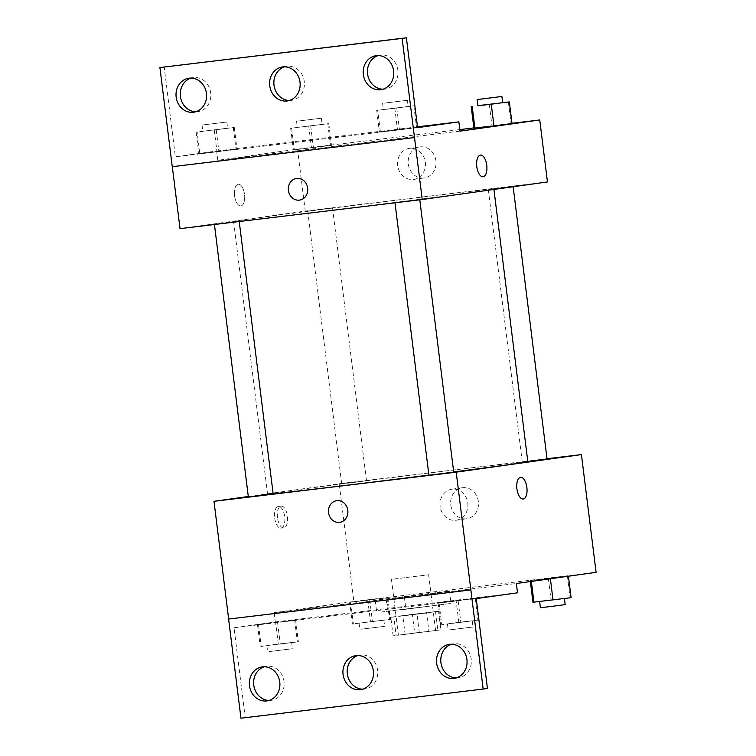 <?xml version="1.0" encoding="UTF-8"?>
<svg xmlns="http://www.w3.org/2000/svg" width="756" height="756" viewBox="0 0 756 756"><rect width="100%" height="100%" fill="white"/><g stroke="black" fill="none" stroke-linecap="round" stroke-linejoin="round"><path stroke-width="0.57" stroke-dasharray="3.78 2.83" d="M393.536 579.087L428.643 574.777L393.536 579.087M400.491 634.851L435.588 630.551L400.491 634.851M414.666 632.961L440.88 629.871L393.12 635.862L414.666 632.961L412.351 614.373L435.522 611.585L437.837 630.173M419.334 632.772L417.019 614.184L393.848 616.972L396.163 635.56M393.12 635.862L390.805 617.274L402.787 615.592L405.103 634.18M390.805 617.274L393.848 616.972M417.019 614.184L426.582 612.965L428.898 631.553M435.522 611.585L426.582 612.965M412.351 614.373L402.787 615.592M403.298 615.875L439.472 611.188L403.298 615.875M402.532 609.676L438.697 604.989L402.532 609.676M438.565 611.283L440.88 629.871M380.882 612.058L451.096 603.449L380.882 612.058M379.342 599.659L449.555 591.06L379.342 599.659M248.308 496.494L339.208 483.736L353.874 601.474L274.144 612.662L516.357 583.519M353.874 601.474L596.087 572.33M349.697 602.296L387.837 597.703L349.697 602.296L387.837 597.703L349.697 602.296L352.4 623.983L390.54 619.391L352.4 623.983M530.249 580.57L568.389 575.977L530.249 580.57L568.389 575.977L530.249 580.57L530.372 581.553M274.712 518.011A10.924 5.027 83.1 0 0 280.996 528.16A10.924 5.027 83.1 0 0 284.681 516.707A10.924 5.027 83.1 0 0 278.378 506.463A10.924 5.027 83.1 0 0 274.712 518.011M274.144 612.662L275.297 621.961L234.039 627.745L245.227 717.605L240.956 718.2M343.092 483.585L366.499 480.721L343.092 483.585M273.143 493.819L248.355 496.909M339.208 483.736L547.013 458.731M453.704 472.094L428.917 475.184M547.051 458.996L527.811 461.472M527.839 461.736A131.138 1.049 -7.1 0 0 428.397 473.095A131.138 1.049 -7.1 0 0 282.101 491.863A131.138 1.049 -7.1 0 0 267.567 494.159A131.138 1.049 -7.1 0 0 273.143 493.772M428.907 475.099A131.138 1.049 -7.1 0 0 453.685 471.933M478.368 501.587A15.659 13.901 -98 0 0 462.388 487.733A15.659 13.901 -98 0 0 450.793 505.178A15.659 13.901 -98 0 0 466.735 518.758A15.659 13.901 -98 0 0 478.368 501.587M467.784 503.071A15.659 13.901 82 0 1 456.151 520.241A15.659 13.901 82 0 1 440.2 506.662A15.659 13.901 82 0 1 451.795 489.217A15.659 13.901 82 0 1 467.784 503.071M339.699 522.349L339.699 522.349A10.924 9.705 -98 0 0 347.807 510.272A10.924 9.705 -98 0 0 336.836 500.68A10.924 9.705 -98 0 0 336.666 500.699L336.666 500.699M277.48 517.671A10.924 5.027 -96.9 0 1 281.156 506.123A10.924 5.027 -96.9 0 1 287.45 516.376A10.924 5.027 -96.9 0 1 283.765 527.83A10.924 5.027 -96.9 0 1 277.48 517.671M520.591 477.31L520.591 477.31A10.924 5.027 83.1 0 0 516.896 488.763A10.924 5.027 83.1 0 0 523.199 499.017L523.199 499.017M386.127 599.187L387.289 608.486L517.51 592.808M275.297 621.961L387.289 608.486M245.227 717.605L487.431 688.451M404.365 596.994L405.528 606.284M456.133 600.614L476.204 598.374L438.064 602.967L476.204 598.374L438.064 602.967L456.133 600.614L458.835 622.311L478.898 620.062L441.759 624.702L458.835 622.311M275.581 622.349L295.643 620.1L257.503 624.692L295.643 620.1L257.503 624.692L275.581 622.349L278.284 644.036L298.346 641.787L261.207 646.427L278.284 644.036M234.039 627.745L476.242 598.601M269.117 700.443A17.171 15.243 -98 0 0 271.281 700.311A17.171 15.243 -98 0 0 284.029 681.487A17.171 15.243 -98 0 0 266.509 666.301A17.171 15.243 -98 0 0 264.392 666.773M456.284 677.915A17.171 15.243 -98 0 0 458.438 677.792A17.171 15.243 -98 0 0 471.186 658.958A17.171 15.243 -98 0 0 453.666 643.781A17.171 15.243 -98 0 0 451.559 644.244M362.7 689.179A17.171 15.243 -98 0 0 364.855 689.047A17.171 15.243 -98 0 0 377.613 670.222A17.171 15.243 -98 0 0 360.083 655.036A17.171 15.243 -98 0 0 357.975 655.509M248.148 219.202A131.138 1.049 -7.1 0 0 233.604 221.508A131.138 1.049 -7.1 0 0 363.872 206.341A131.138 1.049 -7.1 0 0 493.876 189.085A131.138 1.049 -7.1 0 0 394.434 200.444A131.138 1.049 -7.1 0 0 248.148 219.202M309.128 210.933L332.536 208.061L309.128 210.933M396.342 202.306L419.741 199.433L396.342 202.306M215.781 224.031L239.189 221.168L215.781 224.031M489.69 189.208L513.088 186.335L489.69 189.208M180.032 228.652L305.254 211.085L547.457 181.931M172.264 166.689L414.515 137.545M234.568 195.776A10.924 5.027 83.1 0 0 240.862 205.934A10.924 5.027 83.1 0 0 244.547 194.481A10.924 5.027 83.1 0 0 238.244 184.228A10.924 5.027 83.1 0 0 234.568 195.776M460.007 131.157L217.804 160.3L297.533 149.112L305.254 211.085M217.804 160.3L216.641 151.011L175.373 156.794L164.184 66.944M512.048 123.615L473.908 128.208L512.048 123.615M293.356 149.934L331.487 145.35L293.356 149.934L331.487 145.35L293.356 149.934L290.654 128.246L328.784 123.653L290.654 128.246M297.533 149.112L459.809 129.588M473.87 127.896L512.01 123.304M435.919 160.763A15.659 13.901 -98 0 0 419.93 146.919A15.659 13.901 -98 0 0 408.344 164.354A15.659 13.901 -98 0 0 424.286 177.934A15.659 13.901 -98 0 0 435.919 160.763M234.577 195.776A10.924 5.027 -96.9 0 1 238.253 184.228A10.924 5.027 -96.9 0 1 244.547 194.481A10.924 5.027 -96.9 0 1 240.862 205.925A10.924 5.027 -96.9 0 1 234.577 195.776M480.457 155.084L480.447 155.084A10.924 5.027 83.1 0 0 480.447 155.084A10.924 5.027 83.1 0 0 476.762 166.537A10.924 5.027 83.1 0 0 483.065 176.781L483.065 176.781M425.326 162.247A15.659 13.901 82 0 1 413.702 179.418A15.659 13.901 82 0 1 397.75 165.847A15.659 13.901 82 0 1 409.346 148.403A15.659 13.901 82 0 1 425.326 162.247M299.565 200.113L299.565 200.113A10.924 9.705 -98 0 0 307.664 188.036A10.924 9.705 -98 0 0 296.692 178.444A10.924 9.705 -98 0 0 296.532 178.473L296.532 178.473M417.482 126.838L216.641 151.011M199.839 153.789L236.987 149.149L198.847 153.742L236.987 149.149L199.839 153.789L197.146 132.102L196.144 132.054L234.284 127.462L197.146 132.102M380.4 132.064L417.539 127.424L379.399 132.016L417.539 127.424L380.4 132.064L377.698 110.376L376.705 110.329L414.836 105.736L377.698 110.376M417.586 127.651L175.373 156.794M289.378 100.491A17.171 15.243 -98 0 0 291.532 100.359A17.171 15.243 -98 0 0 304.281 81.535A17.171 15.243 -98 0 0 286.76 66.348A17.171 15.243 -98 0 0 284.653 66.821M382.952 89.227A17.171 15.243 -98 0 0 385.116 89.104A17.171 15.243 -98 0 0 397.826 69.977A17.171 15.243 -98 0 0 380.344 55.093A17.171 15.243 -98 0 0 378.227 55.557M195.795 111.756A17.171 15.243 -98 0 0 197.949 111.623A17.171 15.243 -98 0 0 210.669 92.497A17.171 15.243 -98 0 0 193.177 77.613A17.171 15.243 -98 0 0 191.07 78.085M298.714 127.273L322.113 124.409L298.714 127.273M328.784 123.653L331.487 145.35M310.716 126.006L313.419 147.694M291.646 128.293L294.349 149.99M308.722 125.902L311.425 147.59M327.792 123.606L330.495 145.294M297.94 121.083L321.338 118.21L297.94 121.083M477.868 105.66L502.655 102.561M502.674 102.684L477.886 105.774M489.283 104.177L491.976 125.865M508.344 101.88L511.047 123.568M204.205 131.081L227.613 128.208L204.205 131.081M234.284 127.462L236.987 149.149M216.207 129.805L218.909 151.493M196.144 132.054L198.847 153.742M214.222 129.701L216.915 151.398M233.283 127.414L235.985 149.102M203.43 124.882L226.838 122.018L203.43 124.882M384.757 109.355L408.164 106.483L384.757 109.355M414.836 105.736L417.539 127.424M396.768 108.08L399.47 129.767M376.705 110.329L379.399 132.016M394.774 107.976L397.476 129.663M413.844 105.689L416.547 127.377M383.991 103.156L407.389 100.293L383.991 103.156M360.461 623.01L383.859 620.147L360.461 623.01M387.837 597.703L390.54 619.391M369.76 600.056L372.462 621.744M350.69 602.343L353.392 624.031M367.766 599.952L370.468 621.64M386.836 597.656L389.538 619.344M361.226 629.209L384.634 626.346L361.226 629.209M532.952 602.258L571.092 597.665M541.012 601.285L564.42 598.421L541.012 601.285M531.251 580.617L531.345 581.411M548.327 578.227L551.029 599.914M567.397 575.93L570.1 597.618M565.186 604.62L540.398 607.701M268.267 645.407L291.674 642.543L268.267 645.407M295.643 620.1L298.346 641.787M277.575 622.443L280.278 644.131M258.505 624.74L261.207 646.427M257.503 624.692L260.206 646.38M294.651 620.052L297.354 641.74M269.041 651.606L292.44 648.733L269.041 651.606M448.828 623.681L472.226 620.818L448.828 623.681M476.204 598.374L478.898 620.062M458.127 600.718L460.829 622.405M439.056 603.014L441.759 624.702M438.064 602.967L440.767 624.654M475.203 598.327L477.905 620.014M449.593 629.88L473.001 627.007L449.593 629.88M435.588 630.551L428.643 574.777M398.412 635.182L391.466 579.417M389.123 611.169L389.898 617.368M438.697 604.989L439.472 611.188M375.184 600.321L376.734 612.71M449.555 591.06L451.096 603.449M462.388 487.733L451.795 489.217M466.735 518.758L456.151 520.241M280.996 528.16L283.765 527.83M278.378 506.463L281.156 506.123M360.083 655.036L355.821 655.641M364.855 689.047L360.593 689.652M453.666 643.781L449.395 644.377M458.438 677.792L454.167 678.387M266.509 666.301L262.238 666.896M271.281 700.311L267.01 700.907M233.604 221.508L267.567 494.159M366.499 480.721L332.536 208.061M341.703 483.812L307.749 211.151M488.3 189.425L522.264 462.077M419.93 146.919L409.346 148.403M424.286 177.934L413.702 179.418M193.177 77.613L188.915 78.208M197.949 111.623L193.687 112.219M380.344 55.093L376.072 55.689M385.116 89.104L380.844 89.699M286.76 66.348L282.489 66.953M291.532 100.359L287.261 100.964M296.55 121.3L297.325 127.499M321.338 118.21L322.113 124.409M202.05 125.099L202.816 131.298M226.838 122.018L227.613 128.208M382.602 103.374L383.377 109.573M407.389 100.293L408.164 106.483M359.072 623.237L359.847 629.427M383.859 620.147L384.634 626.346M266.887 645.624L267.652 651.823M291.674 642.543L292.44 648.733M447.439 623.898L448.214 630.098M472.226 620.818L473.001 627.007"/><path stroke-width="1.13" d="M547.013 458.731L581.421 454.592L596.087 572.33L516.357 583.519L517.51 592.808L476.242 598.601L487.431 688.451L483.169 689.056L470.865 589.897L228.605 619.051L470.818 589.907M483.169 689.056L240.956 718.2L228.605 619.051M581.421 454.592L456.199 472.16L213.986 501.313L228.652 619.051M213.986 501.313L248.308 496.494M214.43 224.513L248.355 496.909L251.994 496.522L273.143 493.819L239.227 221.527M394.991 202.788L428.917 475.184L432.555 474.796L453.704 472.094L419.788 199.801M527.811 461.472L547.051 458.996L513.144 186.751M453.685 471.933A131.138 1.049 -7.1 0 0 513.305 464.042A131.138 1.049 -7.1 0 0 527.839 461.736L493.923 189.444M273.143 493.772A131.138 1.049 -7.1 0 0 428.907 475.099M336.826 500.68A10.924 9.705 82 0 1 347.798 510.272A10.924 9.705 82 0 1 339.699 522.349A10.924 9.705 82 0 1 328.576 512.87A10.924 9.705 82 0 1 336.666 500.699A10.924 9.705 82 0 1 336.826 500.68M456.199 472.16L470.865 589.897M523.199 499.017A10.924 5.027 83.1 0 0 526.875 487.469A10.924 5.027 -96.9 0 1 523.199 499.017A10.924 5.027 -96.9 0 1 516.906 488.763A10.924 5.027 -96.9 0 1 520.591 477.31A10.924 5.027 -96.9 0 1 526.875 487.469A10.924 5.027 83.1 0 0 520.591 477.31M336.666 500.699A10.924 9.705 -98 0 0 328.576 512.87A10.924 9.705 -98 0 0 339.699 522.349M279.758 682.082A17.171 15.243 -98 0 0 262.238 666.896A17.171 15.243 -98 0 0 249.527 686.023A17.171 15.243 -98 0 0 267.01 700.907A17.171 15.243 -98 0 0 279.758 682.082M466.925 659.563A17.171 15.243 -98 0 0 449.395 644.377A17.171 15.243 -98 0 0 436.685 663.503A17.171 15.243 -98 0 0 454.167 678.387A17.171 15.243 -98 0 0 466.925 659.563M373.341 670.818A17.171 15.243 -98 0 0 355.821 655.641A17.171 15.243 -98 0 0 343.101 674.758A17.171 15.243 -98 0 0 360.593 689.652A17.171 15.243 -98 0 0 373.341 670.818M264.392 666.773A17.171 15.243 -98 0 0 253.789 685.427A17.171 15.243 -98 0 0 269.117 700.443M451.559 644.244A17.171 15.243 -98 0 0 440.956 662.899A17.171 15.243 -98 0 0 456.284 677.915M357.975 655.509A17.171 15.243 -98 0 0 347.373 674.163A17.171 15.243 -98 0 0 362.7 689.179M512.01 123.304L539.737 119.968L547.457 181.931L422.235 199.508L180.032 228.652L172.311 166.689M296.692 178.444A10.924 9.705 82 0 1 307.664 188.036A10.924 9.705 82 0 1 299.565 200.113A10.924 9.705 82 0 1 288.433 190.644A10.924 9.705 82 0 1 296.522 178.473A10.924 9.705 82 0 1 296.692 178.444M539.737 119.968L460.007 131.157L458.854 121.858L417.586 127.651L406.388 37.8L402.126 38.395L422.235 199.508M406.388 37.8L159.913 67.549L172.264 166.689L414.477 137.545M512.048 123.615L493.97 125.969L512.048 123.615L509.346 101.928L477.868 105.66M474.9 128.255L493.97 125.969L473.908 128.208L474.9 128.255L472.207 106.568M459.809 129.588L473.87 127.896M483.065 176.781A10.924 5.027 83.1 0 0 486.741 165.233A10.924 5.027 -96.9 0 1 483.065 176.781A10.924 5.027 -96.9 0 1 476.771 166.537A10.924 5.027 -96.9 0 1 480.457 155.084A10.924 5.027 -96.9 0 1 486.741 165.233A10.924 5.027 83.1 0 0 480.457 155.084M296.532 178.473A10.924 9.705 -98 0 0 288.442 190.644A10.924 9.705 -98 0 0 299.565 200.113M402.126 38.395L159.913 67.549M300.019 82.13A17.171 15.243 -98 0 0 282.489 66.953A17.171 15.243 -98 0 0 269.779 86.071A17.171 15.243 -98 0 0 287.261 100.964A17.171 15.243 -98 0 0 300.019 82.13M363.324 74.513A17.171 15.243 -98 0 0 380.844 89.699A17.171 15.243 -98 0 0 393.555 70.573A17.171 15.243 -98 0 0 376.072 55.689A17.171 15.243 -98 0 0 363.324 74.513M176.157 97.042A17.171 15.243 -98 0 0 193.687 112.219A17.171 15.243 -98 0 0 206.397 93.101A17.171 15.243 -98 0 0 188.915 78.208A17.171 15.243 -98 0 0 176.157 97.042M458.854 121.858L417.482 126.838M284.653 66.821A17.171 15.243 -98 0 0 274.05 85.475A17.171 15.243 -98 0 0 289.378 100.491M378.227 55.557A17.171 15.243 -98 0 0 367.586 73.918A17.171 15.243 -98 0 0 382.952 89.227M191.07 78.085A17.171 15.243 -98 0 0 180.429 96.437A17.171 15.243 -98 0 0 195.795 111.756M502.655 102.561L509.346 101.928M477.112 99.575L477.886 105.774L490.285 104.328L502.674 102.684L501.899 96.484L477.112 99.575L501.899 96.484M491.268 104.281L493.97 125.969M471.205 106.52L473.908 128.208M568.418 576.214L571.092 597.665L532.952 602.258L530.372 581.553M550.368 578.746L553.023 600.018M531.345 581.411L533.953 602.305M539.642 601.625L540.398 607.701L552.806 606.255L565.186 604.62L564.43 598.535"/></g></svg>
